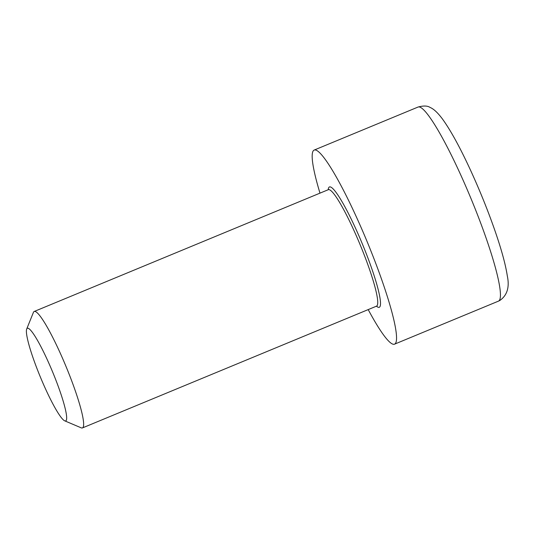 <?xml version="1.0" encoding="UTF-8"?>
<svg xmlns="http://www.w3.org/2000/svg" width="534" height="534" viewBox="0 0 534 534"><rect width="100%" height="100%" fill="white"/><g stroke="black" fill="none" stroke-linecap="round" stroke-linejoin="round"><path stroke-width="0.8" d="M64.721 420.832L81.195 427.827A63.025 8.337 -112.5 0 0 82.443 427.928A63.025 8.337 -112.5 0 0 66.029 366.504A63.025 8.337 -112.5 0 0 34.216 311.469A63.025 8.337 -112.5 0 0 33.408 312.41L26.7 329.011A50.136 6.628 67.5 0 1 52.652 372.044A50.136 6.628 67.5 0 1 64.721 420.832A50.136 6.628 67.5 0 1 40.671 377.772A50.136 6.628 67.5 0 1 26.7 329.011M368.2 309.6A105.038 13.891 -112.5 0 0 394.539 344.17A105.038 13.891 -112.5 0 0 367.192 241.802A105.038 13.891 -112.5 0 0 314.172 150.067A105.038 13.891 -112.5 0 0 319.979 193.141M328.664 189.436L328.323 189.683A63.025 8.337 67.5 0 1 359.963 244.318A63.025 8.337 67.5 0 1 376.65 306.095A63.025 8.337 67.5 0 1 376.543 306.142L82.443 427.928M376.463 306.176A65.121 8.611 -112.5 0 0 379.38 307.237A65.121 8.611 -112.5 0 0 358.901 235.794A65.121 8.611 -112.5 0 0 328.236 189.717M498.436 301.149L499.797 300.495C507.207 295.362 509.71 287.145 507.3 275.851C505.544 264.377 501.359 249.124 494.744 230.107C487.682 209.895 479.492 189.67 470.174 169.425C459.781 146.957 450.522 130.122 442.392 118.908C436.839 111.533 433.074 108.689 430.017 107.401C427.44 105.712 423.462 105.592 418.062 107.047A105.038 13.891 67.5 0 1 470.801 198.101A105.038 13.891 67.5 0 1 498.609 301.063A105.038 13.891 67.5 0 1 498.436 301.149L394.539 344.17M376.964 306.082L376.543 306.142M328.323 189.683L34.216 311.469M418.062 107.047L314.172 150.067"/></g></svg>
